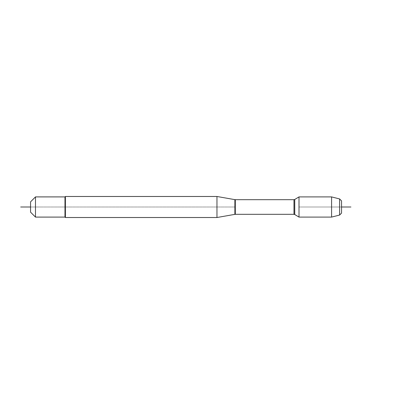<?xml version="1.0" encoding="UTF-8"?>
<svg xmlns="http://www.w3.org/2000/svg" width="414" height="414" viewBox="0 0 414 414"><rect width="100%" height="100%" fill="white"/><g stroke="black" fill="none" stroke-linecap="round" stroke-linejoin="round"><path stroke-width="0.31" stroke-dasharray="2.07 1.55" d="M216.967 196.484L216.967 217.516M299.001 217.091L299.001 196.909M65.402 217.516L65.402 196.484M30.558 201.835L30.558 212.165M35.485 196.904L35.485 217.096M64.982 196.904L64.982 217.096M331.593 196.909L331.593 217.091M341.55 213.112L341.55 200.888M339.604 198.943L339.604 215.057M235.095 207L30.558 207L235.095 207M299.001 207L337.177 207L299.001 207M337.177 207L341.55 207L337.177 207M341.55 207L299.658 207M234.883 199.641L234.883 214.359M235.307 214.317L235.307 199.683M293.976 199.683L293.976 214.317M294.737 214.53L294.737 199.47"/><path stroke-width="0.62" d="M216.967 217.516L216.967 196.484L65.402 196.484L65.402 217.516L216.967 217.516L234.883 214.359L234.883 199.641L216.967 196.484M299.001 207L299.001 217.091L294.737 214.53L294.737 199.47L299.001 196.909L299.001 207M30.558 212.165L30.558 201.835L35.485 196.904L35.485 217.096L30.558 212.165M35.485 217.096L64.982 217.096L64.982 196.904L35.485 196.904M339.604 215.057L339.604 198.943L341.55 200.888L341.55 213.112L339.604 215.057L331.593 217.091L331.593 196.909L299.001 196.909M30.558 207L20.7 207L30.558 207M341.55 207L350.917 207M293.976 199.683L235.307 199.683L235.307 214.317L293.976 214.317L293.976 199.683L294.737 199.47M293.976 214.317L294.737 214.53M234.883 214.359L235.307 214.317M235.307 199.683L234.883 199.641M64.982 217.096L65.402 217.516M64.982 196.904L65.402 196.484M331.593 217.091L299.001 217.091M339.604 198.943L331.593 196.909"/></g></svg>
